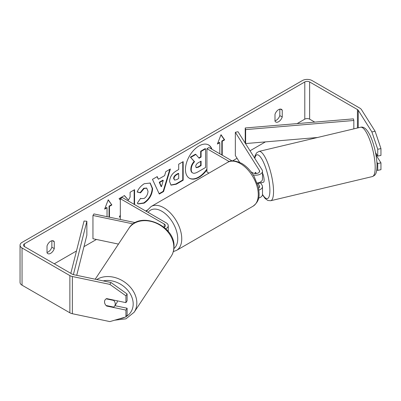 <?xml version="1.0" encoding="UTF-8"?>
<svg xmlns="http://www.w3.org/2000/svg" width="401" height="401" viewBox="0 0 401 401"><rect width="100%" height="100%" fill="white"/><g stroke="black" fill="none" stroke-linecap="round" stroke-linejoin="round"><path stroke-width="0.6" d="M165.688 228.74A6.837 3.945 0 0 0 168.245 225.663A6.837 3.945 0 0 0 166.245 222.871L122.34 197.523L120.33 198.685L120.33 219.477M164.129 227.347A3.985 2.301 0 0 0 165.397 225.663A3.985 2.301 0 0 0 164.23 224.034L120.33 198.685M133.177 223.928L92.952 215.477L93.924 213.928L135.292 222.62M92.952 215.477L92.952 238.73L118.47 244.094M117.388 300.855A5.694 4.471 33.5 0 1 116.786 302.87L114.646 306.108A5.694 4.471 33.5 0 1 113.673 307.086L106.029 305.482A5.694 4.471 33.5 0 1 104.541 301.838A5.694 4.471 33.5 0 1 105.107 299.873M106.185 298.85L113.759 300.444A5.694 4.471 33.5 0 1 115.247 304.088A5.694 4.471 33.5 0 1 114.646 306.108M113.759 300.444L113.964 300.133M211.934 149.257A19.213 11.093 120 0 0 208.635 144.982A19.213 11.093 120 0 0 199.031 145.934A19.213 11.093 120 0 0 186.48 162.861A19.213 11.093 120 0 0 189.427 178.26A19.213 11.093 120 0 0 199.031 177.307A19.213 11.093 120 0 0 206.926 169.829M189.227 178.139A19.213 11.093 120 0 0 198.63 177.072A19.213 11.093 120 0 0 206.926 169.021M211.533 149.027A19.213 11.093 120 0 0 208.435 144.871M47.022 252.419A5.694 3.288 120 0 0 48.23 251.938A5.694 3.288 120 0 0 51.859 247.222L51.859 240.76M47.022 252.8A5.694 3.288 120 0 0 47.799 253.617A5.694 3.288 120 0 0 50.646 253.332A5.694 3.288 120 0 0 54.275 248.615L54.275 241.773A5.694 3.288 120 0 0 53.498 240.961A5.694 3.288 120 0 0 47.022 245.958L47.022 252.8M279.823 109.142L279.823 115.603A5.694 3.288 -60 0 1 276.199 120.32A5.694 3.288 -60 0 1 274.991 120.806M278.615 121.719A5.694 3.288 -60 0 1 275.768 121.999A5.694 3.288 -60 0 1 274.991 121.187L274.991 114.34A5.694 3.288 -60 0 1 281.467 109.343A5.694 3.288 -60 0 1 282.244 110.155L282.244 117.002A5.694 3.288 -60 0 1 278.615 121.719M120.33 215.106L119.257 217.126L120.33 216.51M134.566 204.58L134.566 189.688L130.099 192.264L130.099 197.076L128.465 200.119L124.415 195.548L119.052 198.645L120.33 200.054M158.39 179.232L164.631 175.628L165.768 171.673L170.375 169.011L163.558 191.568L159.282 194.039L152.465 179.352L157.222 176.605L158.39 179.232L156.986 176.741M314.755 122.12L309.632 119.157A3.419 1.975 0 0 0 304.795 119.157L297.096 123.608M265.432 141.889L250.029 150.781M237.061 158.27L232.49 160.906M147.523 209.959L145.703 211.011M96.43 239.462L83.974 246.65M76.476 250.981L54.275 263.798M371.892 131.934L375.105 131.262L380.95 148.586L377.737 149.262L371.892 131.934L358.243 110.28A3.419 1.975 0 0 0 357.446 109.558L309.632 81.954A3.419 1.975 0 0 0 304.795 81.954L24.471 243.798A3.419 1.975 0 0 0 23.469 245.196A3.419 1.975 0 0 0 24.471 246.59L72.285 274.194A3.419 1.975 0 0 0 73.533 274.655L111.042 282.54L127.102 293.968L127.102 300.795L125.929 302.65L106.661 298.6A5.694 4.371 32.2 0 0 105.057 299.958A5.694 4.371 32.2 0 0 104.851 303.552M104.851 208.55L106.636 207.523L107.037 207.758L104.621 209.152L108.245 199.808L111.869 204.966L109.453 206.36L109.453 217.192M107.037 207.758L107.037 216.685M221.828 154.971L221.828 141.017L222.229 141.252L224.645 139.854L221.021 134.696L217.397 144.039L219.813 142.646L219.813 153.809M222.229 141.252L222.229 155.202M169.563 181.548L169.563 181.493C169.869 176.891 172.179 173.327 176.49 170.796L178.701 169.523L178.701 164.204L183.167 161.628L183.167 180.229L176.26 184.219L171.042 185.147L169.563 181.548M137.162 192.014C138.515 188.625 140.891 185.853 144.295 183.698L150.215 183.051L152.606 188.575C152.215 194.736 149.383 199.593 144.109 203.152L138.195 203.939L137.277 203.217L140.636 198.274L141.172 198.66L144.16 198.42C146.565 196.746 147.849 194.365 148.004 191.282L146.756 188.209L144.16 188.48L140.52 192.841L137.162 192.014M375.105 131.262L361.451 109.603A6.837 3.945 0 0 0 359.862 108.165L312.048 80.556A6.837 3.945 0 0 0 302.379 80.556L22.05 242.404A6.837 3.945 0 0 0 20.05 245.196A6.837 3.945 0 0 0 22.05 247.983L69.869 275.592A6.837 3.945 0 0 0 72.365 276.51L109.874 284.389L111.042 282.54M114.927 305.677L127.102 308.234L125.929 310.088L106.661 306.038A5.694 4.371 32.2 0 1 106.095 305.497M127.102 293.968L125.929 295.823L125.929 302.65M125.929 295.823L109.874 284.389M20.05 245.196L20.05 282.399A6.837 3.945 0 0 0 22.05 285.191L69.869 312.8A6.837 3.945 0 0 0 72.365 313.717L109.874 321.597L125.929 316.915L127.102 315.061L127.102 308.234M125.929 310.088L125.929 316.915M377.737 163.533L380.95 162.856L380.95 169.683L377.737 170.36L377.737 163.533L376.935 162.255M377.737 149.262L377.737 156.089L375.577 152.661M376.745 170.149L377.737 170.36M377.737 156.089L380.95 155.413L380.95 148.586M380.95 162.856L376.243 155.387M282.244 110.155L280.374 109.077M282.244 117.002L279.823 115.603M106.902 305.662L106.661 306.038M54.275 241.773L52.406 240.695M54.275 248.615L51.859 247.222M192.3 172.706L192.665 172.916C191.718 172.405 191.242 171.232 191.237 169.402L191.237 169.347C191.342 166.45 192.45 163.899 194.56 161.708L190.706 157.433L195.873 154.45L199.127 158.215L201.086 157.087L201.086 151.438L205.558 148.856L205.558 167.498L197.924 171.904C195.482 173.282 193.728 173.618 192.665 172.916L192.585 172.871M192.264 172.686C191.312 172.174 190.836 171.001 190.836 169.167L190.836 169.117C190.936 166.215 192.044 163.668 194.154 161.473L190.706 157.433M198.856 157.904L200.68 156.851L200.68 151.207L205.157 148.621L205.558 148.856M200.68 151.207L201.086 151.438M200.68 156.851L201.086 157.087M190.305 157.197L195.467 154.215L195.873 154.45M194.154 161.473L194.56 161.708M108.16 200.029L111.869 204.966M111.468 204.736L109.052 206.129L109.453 206.36M109.052 206.129L109.052 217.106M217.628 143.443L219.407 142.415L219.813 142.646M221.828 141.017L224.244 139.623L220.936 134.916M224.244 139.623L224.645 139.854M163.262 180.41L159.673 182.48L161.458 186.706L163.262 180.41L162.861 180.174L159.267 182.249L159.673 182.48M159.267 182.249L161.052 186.475L161.458 186.706M169.803 169.342L163.157 191.337L163.558 191.568M163.157 191.337L159.112 193.668M174.029 178.731L174.57 180.089L176.605 179.688L178.701 178.475L178.701 173.558L176.585 174.781C174.936 175.808 174.084 177.107 174.029 178.676L173.628 178.495L174.57 180.089M173.628 178.495L173.628 178.445C173.683 176.871 174.535 175.578 176.179 174.55L178.3 173.327L178.701 173.558M182.761 161.859L182.761 179.999L183.167 180.229M182.761 179.999L175.859 183.984L170.851 185.021M128.465 200.119L124.285 195.623M134.165 204.35L134.165 189.919M119.613 216.455L120.33 216.044M150.009 182.941L152.2 188.34C151.809 194.5 148.982 199.362 143.708 202.916L137.999 203.818M140.601 198.325L141.172 198.66M146.545 188.104L143.753 188.249L140.119 192.605L140.52 192.841M140.119 192.605L137.217 191.894M195.733 166.43L196.219 167.693L198.154 167.297L201.086 165.608L201.086 161.132L198.134 162.836C196.57 163.793 195.773 164.991 195.733 166.43M196.039 167.548L197.753 167.067L200.68 165.372L200.68 161.367M200.68 165.372L201.086 165.608M255.342 172.6A5.694 1.589 78.1 0 1 255.643 172.405A5.694 1.589 78.1 0 1 255.648 172.405L256.349 173.513M258.886 190.074A6.837 3.945 0 0 0 262.495 186.595A6.837 3.945 0 0 0 262.084 185.247L260.59 182.876M262.495 186.595L262.495 194.5A6.837 3.945 180 0 1 258.615 198.059M258.58 188.164A3.985 2.301 0 0 0 259.647 186.595A3.985 2.301 0 0 0 259.407 185.808L257.597 182.936M253.211 174.931A6.837 3.945 180 0 0 262.495 171.247A6.837 3.945 180 0 0 262.084 169.899L238.014 131.723L235.342 132.285L259.407 170.46A3.985 2.301 180 0 1 259.647 171.247A3.985 2.301 180 0 1 257.186 173.372A3.985 2.301 180 0 1 252.841 172.876L251.066 171.849M208.966 173.122L206.926 171.944L206.926 148.691L208.936 147.528L232.149 160.931M229.247 161.578L206.926 148.691M262.495 171.247L262.495 179.152A6.837 3.945 180 0 1 257.156 183.006M235.342 132.285L235.342 155.538L239.628 162.34M262.495 173.026A5.694 1.484 76.6 0 1 264.114 179.798A5.694 1.484 76.6 0 1 263.482 182.249L261.342 182.756A5.694 1.484 76.6 0 1 261.121 182.751M254.926 173.508A5.694 1.484 76.6 0 1 255.307 172.54L255.427 172.51M258.66 182.701A5.694 1.484 76.6 0 1 258.324 183.412L261.532 182.65A5.694 1.484 76.6 0 1 261.342 182.756M255.938 173.543L255.307 172.54M257.978 182.866L258.324 183.412M376.865 154.706A5.694 1.484 76.6 0 1 376.554 155.312L376.093 155.423M245.222 127.974L245.222 141.929L245.633 143.558L245.633 129.603L245.222 127.974L353.421 118.861L353.832 120.49L353.832 128.866M317.502 137.503L245.633 143.558M353.832 120.49L245.633 129.603M70.822 273.352L84.045 221.031L86.862 221.267L86.862 235.222L76.726 275.327M73.378 274.62L86.862 221.267M164.23 224.034L164.23 227.287M95.217 279.211L128.871 228.375A25.348 19.9 33.5 0 1 155.794 222.981A25.348 19.9 33.5 0 1 173.828 247.372A25.348 19.9 33.5 0 1 171.142 256.359L134.145 312.249A25.348 19.9 -146.5 0 0 136.831 303.261A25.348 19.9 -146.5 0 0 122.621 280.8A25.348 19.9 -146.5 0 0 96.746 279.532M103.182 280.885A22.501 17.664 33.5 0 1 133.182 304.169A22.501 17.664 33.5 0 1 126.175 316.529M124.896 317.216A22.501 17.664 33.5 0 1 119.408 318.82M304.795 81.954L304.795 119.157M24.471 243.798L24.471 246.59M72.365 276.51L72.365 313.717M309.632 81.954L309.632 119.157M357.446 109.558L357.446 128.009M358.243 110.28L358.243 127.819M22.05 247.983L22.05 285.191M69.869 275.592L69.869 312.8M190.836 169.117L191.237 169.347M190.836 169.167L191.237 169.402M176.179 174.55L176.585 174.781M173.628 178.445L174.029 178.676M175.859 183.984L176.26 184.219M152.2 188.29L152.606 188.52M152.2 188.34L152.606 188.575M143.708 202.916L144.109 203.152M143.753 188.249L144.16 188.48M197.753 167.067L198.154 167.297M259.407 185.808L259.407 187.382M259.407 170.46L259.407 172.034M253.026 206.219A25.348 14.636 -120 0 0 256.911 185.909A25.348 14.636 -120 0 0 240.354 163.573A25.348 14.636 -120 0 0 227.678 162.32C230.54 160.039 235.237 160.415 241.778 163.433C246.645 166.34 250.76 170.671 254.119 176.43L258.274 186.751C259.457 194.525 260.49 200.51 253.026 206.219L176.5 250.404L173.317 251.602M227.678 162.32L151.152 206.5A25.348 14.636 60 0 1 163.829 207.758A25.348 14.636 60 0 1 180.385 230.094A25.348 14.636 60 0 1 176.5 250.404M173.899 248.54A22.501 12.992 -120 0 0 176.265 230.274A22.501 12.992 -120 0 0 161.814 211.242A22.501 12.992 -120 0 0 148.094 212.395M375.156 165.663A25.348 6.611 -103.4 0 0 369.652 139.608A25.348 6.611 -103.4 0 0 360.624 127.252C368.8 124.957 376.148 148.235 377.03 164.014C377.01 174.5 375.206 175.247 372.349 176.575A25.348 6.611 -103.4 0 0 375.156 165.663M254.56 157.964L254.996 155.949L256.53 152.931L258.981 151.408A25.348 6.611 76.6 0 1 268.008 163.768A25.348 6.611 76.6 0 1 273.507 189.823A25.348 6.611 76.6 0 1 270.7 200.731L372.349 176.575M262.495 194.37A22.501 5.87 -103.4 0 0 269.858 188.911A22.501 5.87 -103.4 0 0 263.036 161.272A22.501 5.87 -103.4 0 0 254.815 158.37M168.245 225.663L168.245 231.517M134.145 312.249L125.949 318.825L114.676 320.198M171.142 256.359C172.991 253.532 173.944 250.359 173.999 246.846C175.508 225.447 139.578 210.199 128.871 228.375M146.756 188.209L146.35 187.979M151.152 206.5L147.232 210.42L146.631 211.548M258.981 151.408L360.624 127.252M262.48 194.776L265.066 198.435L267.823 200.47L270.7 200.731"/></g></svg>
